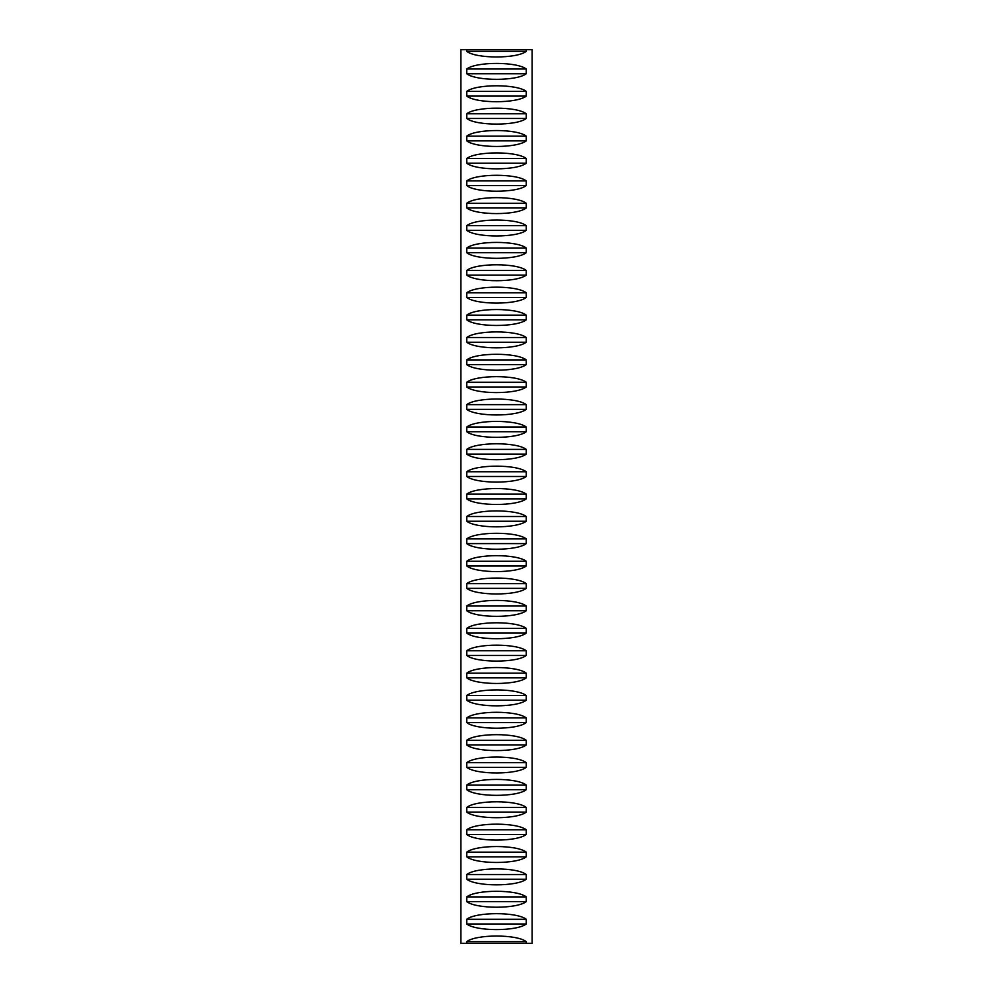 <?xml version="1.0" encoding="UTF-8"?>
<svg xmlns="http://www.w3.org/2000/svg" width="993" height="993" viewBox="0 0 993 993"><rect width="100%" height="100%" fill="white"/><g stroke="black" fill="none" stroke-linecap="round" stroke-linejoin="round"><path stroke-width="1.49" d="M526.24 49.65L526.24 51.351C516.943 58.835 476.057 58.835 466.76 51.351L466.76 49.65L532.111 49.65L532.111 943.35L526.24 943.35L526.24 941.649C516.943 934.165 476.057 934.165 466.76 941.649L526.24 941.649M466.76 49.65L460.889 49.65L460.889 943.35L466.76 943.35L466.76 941.649M526.24 919.27L526.24 923.986C516.943 931.459 476.057 931.459 466.76 923.986L466.76 919.27C476.057 911.797 516.943 911.797 526.24 919.27L466.76 919.27M526.24 896.902L526.24 901.607C516.943 909.091 476.057 909.091 466.76 901.607L466.76 896.902C476.057 889.418 516.943 889.418 526.24 896.902L466.76 896.902M526.24 874.523L526.24 879.227C516.943 886.712 476.057 886.712 466.76 879.227L466.76 874.523C476.057 867.038 516.943 867.038 526.24 874.523L466.76 874.523M526.24 852.143L526.24 856.86C516.943 864.332 476.057 864.332 466.76 856.86L466.76 852.143C476.057 844.671 516.943 844.671 526.24 852.143L466.76 852.143M526.24 829.776L526.24 834.48C516.943 841.965 476.057 841.965 466.76 834.48L466.76 829.776C476.057 822.291 516.943 822.291 526.24 829.776L466.76 829.776M526.24 807.396L526.24 812.1C516.943 819.585 476.057 819.585 466.76 812.1L466.76 807.396C476.057 799.911 516.943 799.911 526.24 807.396L466.76 807.396M526.24 785.029L526.24 789.733C516.943 797.218 476.057 797.218 466.76 789.733L466.76 785.029C476.057 777.544 516.943 777.544 526.24 785.029L466.76 785.029M526.24 762.649L526.24 767.353C516.943 774.838 476.057 774.838 466.76 767.353L466.76 762.649C476.057 755.164 516.943 755.164 526.24 762.649L466.76 762.649M526.24 740.269L526.24 744.986C516.943 752.458 476.057 752.458 466.76 744.986L466.76 740.269C476.057 732.797 516.943 732.797 526.24 740.269L466.76 740.269M526.24 717.902L526.24 722.606C516.943 730.091 476.057 730.091 466.76 722.606L466.76 717.902C476.057 710.417 516.943 710.417 526.24 717.902L466.76 717.902M526.24 695.522L526.24 700.226C516.943 707.711 476.057 707.711 466.76 700.226L466.76 695.522C476.057 688.037 516.943 688.037 526.24 695.522L466.76 695.522M526.24 673.142L526.24 677.859C516.943 685.331 476.057 685.331 466.76 677.859L466.76 673.142C476.057 665.67 516.943 665.67 526.24 673.142L466.76 673.142M526.24 650.775L526.24 655.479C516.943 662.964 476.057 662.964 466.76 655.479L466.76 650.775C476.057 643.29 516.943 643.29 526.24 650.775L466.76 650.775M526.24 628.395L526.24 633.1C516.943 640.584 476.057 640.584 466.76 633.1L466.76 628.395C476.057 620.91 516.943 620.91 526.24 628.395L466.76 628.395M526.24 606.028L526.24 610.732C516.943 618.217 476.057 618.217 466.76 610.732L466.76 606.028C476.057 598.543 516.943 598.543 526.24 606.028L466.76 606.028M526.24 583.648L526.24 588.352C516.943 595.837 476.057 595.837 466.76 588.352L466.76 583.648C476.057 576.163 516.943 576.163 526.24 583.648L466.76 583.648M526.24 561.268L526.24 565.973C516.943 573.457 476.057 573.457 466.76 565.973L466.76 561.268C476.057 553.796 516.943 553.796 526.24 561.268L466.76 561.268M526.24 538.901L526.24 543.605C516.943 551.09 476.057 551.09 466.76 543.605L466.76 538.901C476.057 531.416 516.943 531.416 526.24 538.901L466.76 538.901M526.24 516.521L526.24 521.226C516.943 528.71 476.057 528.71 466.76 521.226L466.76 516.521C476.057 509.037 516.943 509.037 526.24 516.521L466.76 516.521M526.24 494.142L526.24 498.858C516.943 506.331 476.057 506.331 466.76 498.858L466.76 494.142C476.057 486.669 516.943 486.669 526.24 494.142L466.76 494.142M526.24 471.774L526.24 476.479C516.943 483.963 476.057 483.963 466.76 476.479L466.76 471.774C476.057 464.29 516.943 464.29 526.24 471.774L466.76 471.774M526.24 449.395L526.24 454.099C516.943 461.584 476.057 461.584 466.76 454.099L466.76 449.395C476.057 441.91 516.943 441.91 526.24 449.395L466.76 449.395M526.24 427.027L526.24 431.732C516.943 439.204 476.057 439.204 466.76 431.732L466.76 427.027C476.057 419.542 516.943 419.542 526.24 427.027L466.76 427.027M526.24 404.647L526.24 409.352C516.943 416.837 476.057 416.837 466.76 409.352L466.76 404.647C476.057 397.163 516.943 397.163 526.24 404.647L466.76 404.647M526.24 382.268L526.24 386.972C516.943 394.457 476.057 394.457 466.76 386.972L466.76 382.268C476.057 374.783 516.943 374.783 526.24 382.268L466.76 382.268M526.24 359.9L526.24 364.605C516.943 372.09 476.057 372.09 466.76 364.605L466.76 359.9C476.057 352.416 516.943 352.416 526.24 359.9L466.76 359.9M526.24 337.521L526.24 342.225C516.943 349.71 476.057 349.71 466.76 342.225L466.76 337.521C476.057 330.036 516.943 330.036 526.24 337.521L466.76 337.521M526.24 315.141L526.24 319.858C516.943 327.33 476.057 327.33 466.76 319.858L466.76 315.141C476.057 307.669 516.943 307.669 526.24 315.141L466.76 315.141M526.24 292.774L526.24 297.478C516.943 304.963 476.057 304.963 466.76 297.478L466.76 292.774C476.057 285.289 516.943 285.289 526.24 292.774L466.76 292.774M526.24 270.394L526.24 275.098C516.943 282.583 476.057 282.583 466.76 275.098L466.76 270.394C476.057 262.909 516.943 262.909 526.24 270.394L466.76 270.394M526.24 248.014L526.24 252.731C516.943 260.203 476.057 260.203 466.76 252.731L466.76 248.014C476.057 240.542 516.943 240.542 526.24 248.014L466.76 248.014M526.24 225.647L526.24 230.351C516.943 237.836 476.057 237.836 466.76 230.351L466.76 225.647C476.057 218.162 516.943 218.162 526.24 225.647L466.76 225.647M526.24 203.267L526.24 207.971C516.943 215.456 476.057 215.456 466.76 207.971L466.76 203.267C476.057 195.782 516.943 195.782 526.24 203.267L466.76 203.267M526.24 180.9L526.24 185.604C516.943 193.089 476.057 193.089 466.76 185.604L466.76 180.9C476.057 173.415 516.943 173.415 526.24 180.9L466.76 180.9M526.24 158.52L526.24 163.224C516.943 170.709 476.057 170.709 466.76 163.224L466.76 158.52C476.057 151.035 516.943 151.035 526.24 158.52L466.76 158.52M526.24 136.14L526.24 140.857C516.943 148.329 476.057 148.329 466.76 140.857L466.76 136.14C476.057 128.668 516.943 128.668 526.24 136.14L466.76 136.14M526.24 113.773L526.24 118.477C516.943 125.962 476.057 125.962 466.76 118.477L466.76 113.773C476.057 106.288 516.943 106.288 526.24 113.773L466.76 113.773M526.24 91.393L526.24 96.098C516.943 103.582 476.057 103.582 466.76 96.098L466.76 91.393C476.057 83.908 516.943 83.908 526.24 91.393L466.76 91.393M526.24 69.013L526.24 73.73C516.943 81.203 476.057 81.203 466.76 73.73L466.76 69.013C476.057 61.541 516.943 61.541 526.24 69.013L466.76 69.013M466.76 943.35L526.24 943.35M466.76 51.351L526.24 51.351M466.76 923.986L526.24 923.986M466.76 901.607L526.24 901.607M466.76 879.227L526.24 879.227M466.76 856.86L526.24 856.86M466.76 834.48L526.24 834.48M466.76 812.1L526.24 812.1M466.76 789.733L526.24 789.733M466.76 767.353L526.24 767.353M466.76 744.986L526.24 744.986M466.76 722.606L526.24 722.606M466.76 700.226L526.24 700.226M466.76 677.859L526.24 677.859M466.76 655.479L526.24 655.479M466.76 633.1L526.24 633.1M466.76 610.732L526.24 610.732M466.76 588.352L526.24 588.352M466.76 565.973L526.24 565.973M466.76 543.605L526.24 543.605M466.76 521.226L526.24 521.226M466.76 498.858L526.24 498.858M466.76 476.479L526.24 476.479M466.76 454.099L526.24 454.099M466.76 431.732L526.24 431.732M466.76 409.352L526.24 409.352M466.76 386.972L526.24 386.972M466.76 364.605L526.24 364.605M466.76 342.225L526.24 342.225M466.76 319.858L526.24 319.858M466.76 297.478L526.24 297.478M466.76 275.098L526.24 275.098M466.76 252.731L526.24 252.731M466.76 230.351L526.24 230.351M466.76 207.971L526.24 207.971M466.76 185.604L526.24 185.604M466.76 163.224L526.24 163.224M466.76 140.857L526.24 140.857M466.76 118.477L526.24 118.477M466.76 96.098L526.24 96.098M466.76 73.73L526.24 73.73"/></g></svg>
